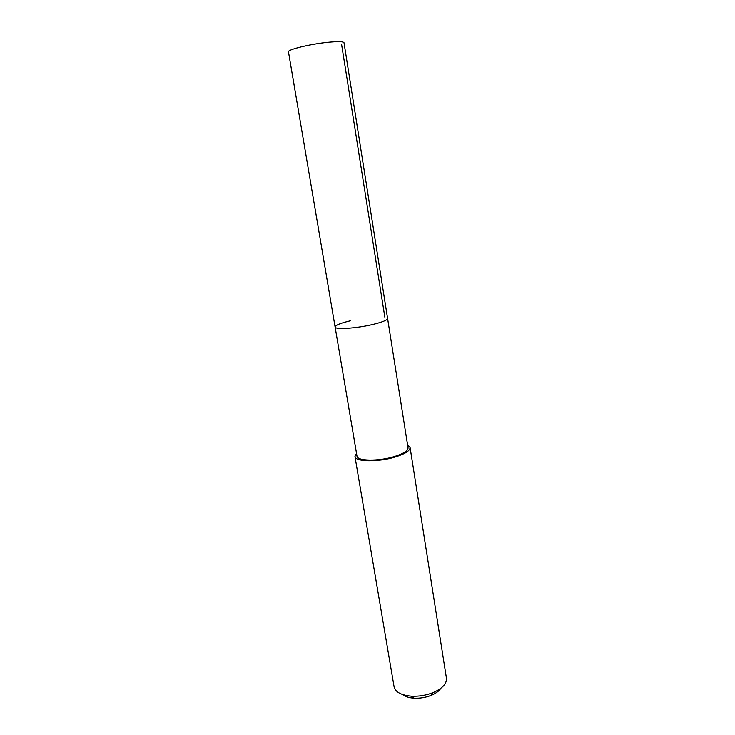 <?xml version="1.0" encoding="UTF-8"?>
<svg xmlns="http://www.w3.org/2000/svg" width="735" height="735" viewBox="0 0 735 735"><rect width="100%" height="100%" fill="white"/><g stroke="black" fill="none" stroke-linecap="round" stroke-linejoin="round"><path stroke-width="1.1" d="M335.105 326.983L356.989 456.15C357.045 461.093 378.277 461.497 394.061 456.656C403.423 453.734 408.09 450.775 408.035 447.799L344.017 42.731C343.346 41.417 337.742 41.298 327.185 42.364C309.417 44.201 287.247 49.686 288.469 51.827L335.105 326.983C334.774 329.785 356.319 328.426 372.728 324.484C382.466 322.114 387.418 320.083 387.584 318.384C387.418 320.083 382.466 322.114 372.728 324.484C356.319 328.426 334.774 329.785 335.105 326.983C335.408 325.201 340.516 323.124 350.448 320.763M407.594 444.951L410.084 447.496C410.139 450.711 405.114 453.899 395.007 457.06C377.955 462.297 355.005 461.846 354.959 456.518L356.512 453.32M354.959 456.518L394.089 686.793C395.421 692.122 401.172 695.255 411.361 696.183C418.812 696.559 426.024 695.383 432.988 692.655L433.071 692.627C442.424 688.502 446.88 683.697 446.448 678.221L410.084 447.496M402.615 694.557C405.196 696.615 408.982 697.827 413.97 698.176C419.896 698.489 425.638 697.552 431.169 695.383L431.234 695.356C435.846 693.427 439.052 691.075 440.844 688.3M341.619 44.578L384.846 317.134M431.234 695.356L433.071 692.627M413.97 698.176L411.361 696.183"/></g></svg>

